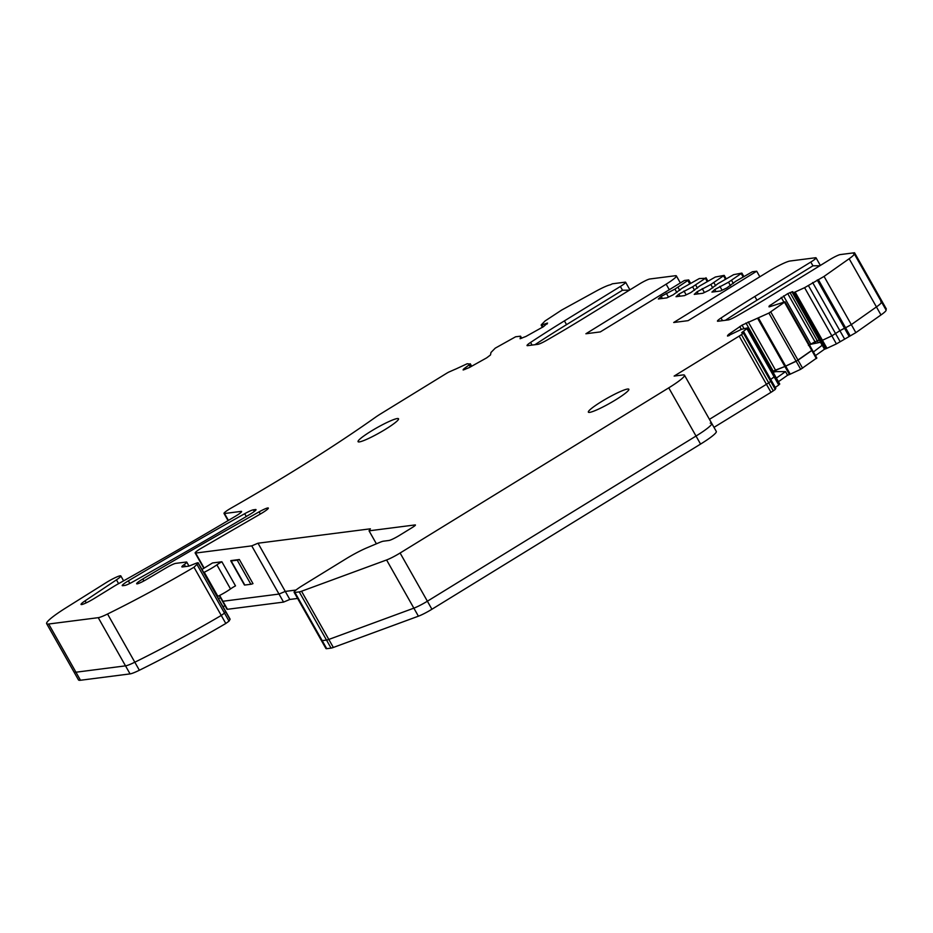 <?xml version="1.0" encoding="UTF-8"?>
<svg xmlns="http://www.w3.org/2000/svg" width="933" height="933" viewBox="0 0 933 933"><rect width="100%" height="100%" fill="white"/><g stroke="black" fill="none" stroke-linecap="round" stroke-linejoin="round"><path stroke-width="1.4" d="M629.927 289.86L625.623 282.256A9.295 1.131 -29.5 0 1 620.375 286.466L564.418 320.882A185.97 22.66 -29.5 0 0 530.585 342.434A9.295 1.131 -29.5 0 0 527.04 345.572A9.295 1.131 -29.5 0 0 527.53 345.665L537.863 344.335A9.295 1.131 -29.5 0 0 546.47 340.405A185.97 22.66 -29.5 0 0 583.428 318.433L639.397 284.029A9.295 1.131 -29.5 0 1 649.846 278.99L675.375 275.725A18.602 2.263 150.5 0 1 676.367 275.9L680.005 282.326A18.602 2.263 150.5 0 1 680.017 282.349L680.355 282.956M620.375 286.466L622.509 290.221L566.541 324.637A185.97 22.66 -29.5 0 0 534.959 344.709M625.623 282.256A9.295 1.131 -29.5 0 0 625.122 282.163L612.398 283.795L610.334 284.798A18.602 2.263 150.5 0 0 596.024 291.189L561.654 310.071L545.105 320.94L541.245 324.871L542.423 327.343M622.509 290.221L629.425 290.163M816.702 358.039L800.701 369.305L796.152 361.269L812.305 350.015L785.038 301.814L769.853 306.665L768.99 306.829L769.119 306.082L787.732 293.615L792.77 291.632L792.549 292.939L793.412 292.775L804.596 287.679L824.049 276.425L849.158 258.733A18.602 2.263 150.5 0 0 854.266 253.823A18.602 2.263 150.5 0 0 853.555 253.613L854.535 252.75L840.271 254.581A9.295 1.131 150.5 0 0 829.822 259.619L773.854 294.023A185.97 22.66 150.5 0 1 736.895 315.984A9.295 1.131 150.5 0 1 728.288 319.926L717.955 321.244A9.295 1.131 150.5 0 1 717.465 321.162A9.295 1.131 150.5 0 1 721.011 318.025A185.97 22.66 150.5 0 1 754.844 296.461L756.966 300.216L812.935 265.812L819.85 265.742M779.463 384.023L778.74 385.026L774.192 376.99L770.716 379.428L775.206 376.011L747.939 327.81L741.56 329.302L727.495 336.043L728.661 334.364L742.062 325.139L768.885 313.08L785.038 301.814M455.281 369.223L448.621 372.162A7.814 0.956 150.5 0 0 446.009 373.678L380.979 413.669A18.602 2.263 150.5 0 0 375.404 417.319A278.967 33.985 150.5 0 1 322.445 452.913A278.967 33.985 150.5 0 1 231.256 508.019A9.295 1.131 150.5 0 0 224.002 513.43A9.295 1.131 150.5 0 0 224.503 513.512L241.099 511.389A9.295 1.131 150.5 0 1 241.6 511.482A9.295 1.131 150.5 0 1 234.918 516.555A650.907 79.305 150.5 0 1 124.322 580.443A650.907 79.305 150.5 0 1 117.15 584.466A9.295 1.131 150.5 0 0 114.549 585.982L94.175 598.52A11.161 1.365 150.5 0 1 81.043 604.444A11.161 1.365 150.5 0 1 85.09 600.829L86.233 602.846M463.153 369.993L469.147 367.637L486.629 357.887L490.513 354.948L490.968 352.487L495.236 348.161L515.622 336.778L520.556 336.183L520.148 338.772M520.101 338.691L525.909 336.463L543.379 326.713L547.566 323.075L541.198 325.174M676.367 275.9A18.602 2.263 150.5 0 1 666.15 284.168L585.901 333.757L600.304 331.915L684.39 280.483L688.694 279.923L690.583 283.27M662.348 298.455L661.182 296.391L658.336 298.968L666.885 297.872L673.148 294.851L682.198 288.157L699.284 278.57L705.383 278.302L692.601 286.816L678.851 294.128L676.005 296.706L684.554 295.609L690.828 292.589L699.867 285.883L715.354 277.019L724.136 275.387L710.841 284.483L697.091 291.784L694.245 294.373L702.794 293.277L709.068 290.256L718.107 283.55L733.606 274.675L741.805 273.112L728.51 282.209L714.771 289.522L711.926 292.099L720.474 291.003L726.737 287.982L735.775 281.276L752.395 271.76L756.698 271.211L673.696 322.503L688.087 320.66L769.398 270.932A18.602 2.263 150.5 0 1 790.018 261.018L815.547 257.753A9.295 1.131 150.5 0 1 816.048 257.835A9.295 1.131 150.5 0 1 810.8 262.056L754.844 296.461M725.384 320.299A185.97 22.66 150.5 0 1 756.966 300.216M615.733 399.791A23.243 2.834 150.5 0 1 588.373 412.153A23.243 2.834 150.5 0 1 601.482 401.61A23.243 2.834 150.5 0 1 628.83 389.248A23.243 2.834 150.5 0 1 615.733 399.791M385.422 429.32A23.243 2.834 150.5 0 1 358.062 441.682A23.243 2.834 150.5 0 1 371.171 431.139A23.243 2.834 150.5 0 1 398.519 418.777A23.243 2.834 150.5 0 1 385.422 429.32M463.246 369.445L464.272 368.512L464.844 369.515M455.281 369.27L467.188 363.753L470.255 364.092L464.272 368.512M219.628 595.452L222.917 601.26L279.014 594.064L251.735 545.875L195.638 553.059A9.295 1.131 150.5 0 1 195.149 552.977A9.295 1.131 150.5 0 1 200.385 548.756L260.295 514.048A10.251 1.248 150.5 0 0 268.342 508.065A10.251 1.248 150.5 0 0 259.106 511.855A646.394 78.757 150.5 0 0 142.784 579.008A9.295 1.131 150.5 0 0 136.65 583.755A9.295 1.131 150.5 0 0 141.699 582.075A9.295 1.131 150.5 0 0 146.504 579.463L166.319 567.765A9.295 1.131 150.5 0 1 175.684 563.38L186.25 562.028A9.295 1.131 150.5 0 1 186.752 562.121A9.295 1.131 150.5 0 1 184.302 564.5A9.295 1.131 150.5 0 0 183.381 565.188A9.295 1.131 150.5 0 0 181.865 566.879A9.295 1.131 150.5 0 0 182.355 566.961L188.268 566.203A9.295 1.131 150.5 0 0 190.18 565.62L195.837 563.369A9.295 1.131 150.5 0 1 198.251 562.867A9.295 1.131 150.5 0 1 198.204 563.147L193.994 567.241A176.675 21.529 150.5 0 1 149.49 592.327A176.675 21.529 150.5 0 1 143.519 595.534A176.675 21.529 150.5 0 1 107.552 614.007A18.602 2.263 150.5 0 1 98.245 617.669L48.679 624.014A37.192 4.537 150.5 0 1 46.65 623.664A37.192 4.537 150.5 0 1 65.648 608.036L105.965 582.752A12.094 1.469 150.5 0 1 120.835 575.918A12.094 1.469 150.5 0 1 116.45 579.848L85.09 600.829M251.735 545.875L258.009 543.216L370.389 528.813L369.06 530.83L415.127 524.929A5.575 0.676 150.5 0 1 415.418 524.976A5.575 0.676 150.5 0 1 412.281 527.507L399.371 535.449A9.295 1.131 150.5 0 1 388.921 540.475L383.44 541.187A14.881 1.808 150.5 0 0 379.533 542.481L366.669 547.916A24.176 2.951 150.5 0 0 345.863 558.902L302.514 585.562A14.881 1.808 150.5 0 0 294.128 592.303L325.932 648.528A14.881 1.808 150.5 0 0 326.737 648.68L331.063 648.12A14.881 1.808 150.5 0 0 333.349 647.467L418.404 616.188A13.948 1.703 150.5 0 0 431.921 609.249L700.566 444.085A27.897 3.394 150.5 0 0 716.299 431.443L711.751 423.407A27.897 3.394 150.5 0 1 696.018 436.049L668.751 387.848L400.105 553.012A13.948 1.703 150.5 0 1 386.589 559.963L301.534 591.242A14.881 1.808 150.5 0 1 299.248 591.895L294.921 592.443A14.881 1.808 150.5 0 1 294.128 592.303M741.432 334.609L768.699 382.81L770.716 381.387L768.699 382.81L773.247 390.845L775.265 389.423L743.449 333.198L741.432 334.609A7.814 0.956 150.5 0 1 739.169 336.09L674.139 376.081L682.991 374.938A27.897 3.394 150.5 0 1 684.484 375.218A27.897 3.394 150.5 0 1 668.751 387.848M743.449 333.198L743.998 332.206L741.665 332.754L747.939 327.81M661.182 296.391L674.921 289.09L688.694 279.923M253.379 509.815A10.251 1.248 150.5 0 0 244.691 513.71A646.394 78.757 150.5 0 0 128.357 580.851A9.295 1.131 150.5 0 0 122.235 585.609A9.295 1.131 150.5 0 0 122.724 585.702L124.882 585.423A9.295 1.131 150.5 0 0 132.684 581.935A626.358 76.308 150.5 0 0 249.869 514.386A9.295 1.131 150.5 0 0 256.015 509.628A9.295 1.131 150.5 0 0 255.514 509.535L253.379 509.815L254.312 511.459M885.72 309.406L886.35 308.986L854.535 252.75M808.433 345.443L810.894 344.265L809.867 344.65L810.812 344.114L783.545 295.913M756.698 271.211L759.835 276.774M715.938 291.586L714.771 289.522M722.084 290.233L719.891 286.373M730.481 285.685L728.51 282.209M733.338 283.504L731.554 280.343M698.269 293.848L697.091 291.784M704.403 292.495L702.222 288.635M712.8 287.947L710.841 284.483M715.658 285.766L713.873 282.617M680.017 296.193L678.851 294.128M686.163 294.84L683.982 290.968M694.56 290.291L692.601 286.816M697.418 288.11L695.633 284.95M668.495 297.102L666.302 293.242M676.891 292.554L674.921 289.09M679.749 290.373L677.964 287.212M48.679 624.014L75.946 672.215A37.192 4.537 150.5 0 1 73.917 671.853L78.465 679.889A37.192 4.537 150.5 0 0 80.495 680.25L130.06 673.894L125.512 665.859A18.602 2.263 -29.5 0 0 134.819 662.208A176.675 21.529 -29.5 0 0 170.786 643.723A176.675 21.529 -29.5 0 0 176.757 640.516A176.675 21.529 -29.5 0 0 221.273 615.442L224.491 613.109L197.213 564.908M80.495 680.25L75.946 672.215L125.512 665.859A18.602 2.263 -29.5 0 0 134.819 662.208A176.675 21.529 -29.5 0 0 170.786 643.723A176.675 21.529 -29.5 0 0 176.757 640.516A176.675 21.529 -29.5 0 0 221.273 615.442L224.491 613.109L229.028 621.133L225.809 623.477A176.675 21.529 150.5 0 1 181.305 648.552A176.675 21.529 150.5 0 1 175.334 651.759A176.675 21.529 150.5 0 1 139.367 670.244A18.602 2.263 150.5 0 1 130.06 673.894M198.251 562.867L225.518 611.057A9.295 1.131 150.5 0 1 225.471 611.348L224.491 613.109L225.471 611.348L230.019 619.384L229.028 621.133M218.544 598.729A646.394 78.757 150.5 0 1 220.421 597.645A646.394 78.757 150.5 0 0 218.544 598.729M227.454 609.296L222.917 601.26A9.295 1.131 150.5 0 1 222.416 601.167L226.964 609.202A9.295 1.131 150.5 0 0 227.454 609.296L283.55 602.1L289.825 599.452L297.604 598.45M283.55 602.1L279.014 594.064L285.276 591.417L258.009 543.216M219.278 595.627L222.416 601.167A9.295 1.131 150.5 0 0 222.917 601.26L279.014 594.064L285.276 591.417L295.983 590.041L285.276 591.417L289.825 599.452M376.396 543.799L369.06 530.83M294.921 592.443L322.188 640.644A14.881 1.808 150.5 0 1 321.395 640.505A14.881 1.808 150.5 0 0 322.188 640.644L326.515 640.085L299.248 591.895M301.534 591.242L328.813 639.443A14.881 1.808 150.5 0 1 326.515 640.085L331.063 648.12M333.349 647.467L328.813 639.443L413.855 608.153L386.589 559.963M400.105 553.012L427.384 601.214A13.948 1.703 150.5 0 1 413.855 608.153L418.404 616.188M431.921 609.249L427.384 601.214L696.018 436.049L700.566 444.085M739.169 336.09L766.436 384.291A7.814 0.956 150.5 0 0 768.699 382.81A7.814 0.956 150.5 0 1 766.436 384.291L709.442 419.337L766.436 384.291L770.985 392.326A7.814 0.956 150.5 0 0 773.247 390.845M743.344 332.918L770.611 381.119L771.264 380.396L775.813 388.431L775.16 389.143L770.576 381.142L771.264 380.396L770.401 380.559M800.701 369.305L789.435 374.53L784.886 366.494L772.664 371.497L773.235 371.194L745.968 322.993M802.59 368.22L798.042 360.185L784.886 366.494L785.691 366.156L758.424 317.955M816.853 358.039L812.305 350.015L811.792 350.505L784.525 302.304M810.894 344.265L820.457 342.283L819.174 339.997L810.812 344.114L814.999 341.816L787.732 293.615M822.218 345.373L819.815 341.14L820.69 340.977L793.412 292.775M880.974 314.957L876.437 306.922A18.602 2.263 -29.5 0 0 881.533 302.024L886.082 310.048A18.602 2.263 150.5 0 1 880.974 314.957L855.853 332.649L836.411 343.904L826.171 348.65L821.635 340.615L820.69 340.977L822.428 340.277L795.161 292.076M836.411 343.904L831.863 335.868L822.428 340.277L831.863 335.868L839.887 330.714L812.62 282.512M850.126 335.798L845.578 327.775L839.887 330.714L844.47 328.194L817.203 279.993M880.822 301.814A18.602 2.263 -29.5 0 1 881.533 302.024A18.602 2.263 -29.5 0 1 876.437 306.922L851.316 324.626L845.578 327.775L851.316 324.626L824.049 276.425M886.198 309.08L854.383 252.843M826.171 348.65L824.527 349.21L822.171 345.257L813.413 351.986M815.465 355.601L824.527 349.21M789.435 374.53L787.569 375.241L785.528 371.626L776.338 371.591L775.498 370.098L773.235 371.194L773.737 372.069L776.338 371.591M778.425 381.69L787.569 375.241M775.265 387.463L778.74 385.026M713.99 427.361L770.985 392.326M223.092 606.765A646.394 78.757 150.5 0 1 224.958 605.669M198.204 563.147L225.471 611.348A9.295 1.131 150.5 0 0 225.518 611.057L230.066 619.092A9.295 1.131 150.5 0 1 230.019 619.384M849.158 258.733L876.437 306.922L851.316 324.626L855.853 332.649M818.311 279.573L845.578 327.775L844.47 328.194L849.018 336.23M804.596 287.679L831.863 335.868L839.887 330.714L844.435 338.749M794.368 292.414L821.635 340.615L822.428 340.277L826.976 348.301M792.549 292.939L819.815 341.14L820.69 340.977L825.227 349.012M770.775 311.984L798.042 360.185L811.792 350.505L816.34 358.54M768.885 313.08L796.152 361.269L785.691 366.156L790.239 374.18M757.619 318.293L784.886 366.494L775.498 370.098L748.231 321.897M776.373 378.075L785.528 371.626M746.925 328.789L774.192 376.99L774.915 375.987M710.258 423.139A27.897 3.394 150.5 0 1 711.751 423.407A27.897 3.394 150.5 0 1 696.018 436.049L427.384 601.214A13.948 1.703 150.5 0 1 413.855 608.153L328.813 639.443A14.881 1.808 150.5 0 1 326.515 640.085L322.188 640.644L326.737 648.68M46.65 623.664L73.917 671.853A37.192 4.537 150.5 0 0 75.946 672.215L125.512 665.859L98.245 617.669M773.737 372.069L773.095 372.279M791.895 291.796L819.174 339.997L814.999 341.816L815.535 342.749M217.342 596.595L217.879 596.327A13.015 1.586 150.5 0 0 230.521 588.933A7.441 0.91 150.5 0 1 235.501 585.866L221.867 561.759L212.502 562.961L201.983 569.457M203.709 572.5L204.245 572.232L217.879 596.327M221.867 561.759A7.441 0.91 150.5 0 0 216.888 564.838A13.015 1.586 150.5 0 1 204.245 572.232M237.227 560.162L231.174 560.943A7.441 0.91 150.5 0 1 230.778 560.873A7.441 0.91 150.5 0 1 230.836 560.616L239.361 559.52A11.161 1.365 150.5 0 1 237.227 560.162L250.872 584.268L244.808 585.038A7.441 0.91 150.5 0 1 244.411 584.968L230.778 560.873M239.361 559.52L252.995 583.626A11.161 1.365 150.5 0 1 250.872 584.268M564.418 320.882L566.541 324.637M783.86 302.024L781.213 297.347M770.798 306.304L770.145 305.149M741.338 329.396L739.729 326.562M729.338 335.565L728.661 334.364M532.078 345.082L530.585 342.434M810.8 262.056L812.935 265.812M721.011 318.025L722.504 320.66M128.357 580.851L129.827 583.452M244.691 513.71L246.289 516.52M743.158 276.973L741.303 273.696M741.875 273.229L743.788 276.623M725.489 279.247L723.623 275.958M724.195 275.492L726.119 278.885M707.237 281.579L705.383 278.302M705.954 277.836L707.879 281.23M689.674 283.795L687.808 280.495M542.446 327.331L541.233 325.197M542.061 325.011L543.123 326.888M547.135 324.019L546.691 323.238M520.556 336.183L521.745 338.282L520.567 336.23M470.337 366.984L469.217 365.025M470.255 364.092L471.515 366.342M470.29 363.8L471.678 366.249L470.302 363.847M224.503 513.512L228.41 520.416M118.596 583.65L116.45 579.848M139.367 670.244L107.552 614.007M225.809 623.477L193.994 567.241M185.48 566.564L184.302 564.5M142.784 579.008L143.88 580.944M259.106 511.855L260.342 514.025M195.638 553.059L204.164 568.115M743.041 332.405L742.691 331.775M728.055 336.043L727.635 335.297M743.998 328.568L742.062 325.139M769.515 306.782L769.119 306.082M818.136 342.271L789.994 292.519M819.815 341.093L792.595 292.974M840.19 341.735L808.386 285.498M666.15 284.168L669.288 289.72M822.171 345.257L819.862 341.175M216.888 564.838L230.521 588.933M231.174 560.943L244.808 585.038M816.048 257.835L820.352 265.438M741.91 273.136L743.858 276.588M724.23 275.398L726.189 278.85M705.989 277.742L707.937 281.183M224.002 513.43L228.06 520.614M120.835 575.918L123.611 580.839M186.752 562.121L188.967 566.051M195.149 552.977L203.826 568.325M684.484 375.218L711.751 423.407M771.264 380.396L743.998 332.206M881.533 302.024L854.266 253.823M779.755 384.046L775.206 376.011"/></g></svg>
